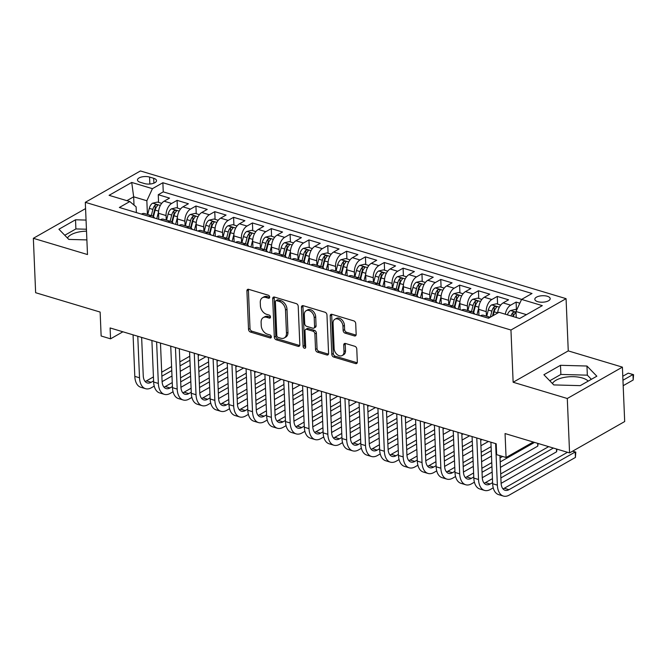 <?xml version="1.0" encoding="UTF-8"?>
<svg xmlns="http://www.w3.org/2000/svg" width="667" height="667" viewBox="0 0 667 667"><rect width="100%" height="100%" fill="white"/><g stroke="black" fill="none" stroke-linecap="round" stroke-linejoin="round"><path stroke-width="1" d="M269.676 297.107A1.651 1.159 -119.6 0 0 268.317 295.223L248.674 289.336A2.36 1.651 -119.6 0 0 247.599 289.42A2.36 1.651 -119.6 0 0 246.915 290.912L248.524 329.365A2.36 1.651 -119.6 0 0 250.467 332.058L270.11 337.952A1.651 1.159 -119.6 0 0 270.86 337.894A1.651 1.159 -119.6 0 0 271.336 336.843A1.651 1.159 -119.6 0 0 269.985 334.959L267.442 334.2A7.545 5.294 -119.6 0 1 261.239 325.588L261.105 322.386A7.545 5.294 -119.6 0 1 263.282 317.6A7.545 5.294 -119.6 0 1 266.733 317.325L269.276 318.084A1.651 1.159 -119.6 0 0 270.027 318.026A1.651 1.159 -119.6 0 0 270.502 316.975A1.651 1.159 -119.6 0 0 269.151 315.091L266.608 314.332A7.545 5.294 -119.6 0 1 260.405 305.719L260.272 302.518A7.545 5.294 -119.6 0 1 262.456 297.732A7.545 5.294 -119.6 0 1 265.9 297.457L268.442 298.216A1.651 1.159 -119.6 0 0 269.193 298.157A1.651 1.159 -119.6 0 0 269.676 297.107M588.186 381.124A18.743 7.912 -2.4 0 0 582.366 377.997A18.743 7.912 -2.4 0 0 552.443 383.558M547.282 296.256A7.687 3.243 -2.4 0 0 539.103 296.173A7.687 3.243 -2.4 0 0 534.826 299.291A7.687 3.243 -2.4 0 0 537.744 301.676A7.687 3.243 -2.4 0 0 545.923 301.759A7.687 3.243 -2.4 0 0 550.192 298.641A7.687 3.243 -2.4 0 0 547.282 296.256M67.475 238.052A18.743 7.912 177.6 0 1 86.518 231.166M354.402 335.926A2.36 1.651 -119.6 0 0 355.478 335.843A2.36 1.651 -119.6 0 0 356.161 334.342L355.711 323.553A2.36 1.651 -119.6 0 0 353.768 320.869L331.958 314.324A2.36 1.651 -119.6 0 0 330.882 314.407A2.36 1.651 -119.6 0 0 330.198 315.9L331.807 354.352A2.36 1.651 -119.6 0 0 333.75 357.045L355.561 363.59A2.36 1.651 -119.6 0 0 356.637 363.507A2.36 1.651 -119.6 0 0 357.32 362.006L356.778 348.974A2.36 1.651 -119.6 0 0 354.836 346.29L345.498 343.488A2.36 1.651 -119.6 0 0 344.422 343.572A2.36 1.651 -119.6 0 0 343.738 345.064L344.014 351.526A6.311 4.419 -119.6 0 1 342.188 355.528A6.311 4.419 -119.6 0 1 337.043 354.477A6.311 4.419 -119.6 0 1 334.125 348.558L333.058 323.245A6.311 4.419 -119.6 0 1 334.884 319.243A6.311 4.419 -119.6 0 1 340.028 320.302A6.311 4.419 -119.6 0 1 342.955 326.213L343.13 330.432A2.36 1.651 -119.6 0 0 345.064 333.125L354.402 335.926L355.895 335.076A2.36 1.651 -119.6 0 0 356.053 335.117M85.568 208.588L33.35 238.302L35.634 292.713L100.133 312.064L101.142 336.001L110.555 338.828L110.097 327.947L496.198 443.788L496.648 454.669L506.07 457.495L533.267 442.013M567.292 398.499L622.403 367.133L568.259 350.892L513.14 382.249L567.292 398.499L569.568 452.91L505.061 433.558L506.07 457.495M513.14 382.249L510.955 330.023L85.309 202.318L140.429 170.952L566.066 298.658L510.955 330.023M33.35 238.302L87.494 254.544L85.309 202.318M298.216 306.303A2.36 1.651 -119.6 0 0 296.273 303.618L274.462 297.073A2.36 1.651 -119.6 0 0 273.387 297.157A2.36 1.651 -119.6 0 0 272.703 298.649L274.312 337.102A2.36 1.651 -119.6 0 0 276.255 339.795L298.066 346.34A2.36 1.651 -119.6 0 0 299.141 346.256A2.36 1.651 -119.6 0 0 299.825 344.756L298.216 306.303M303.21 305.694L325.021 312.239A2.36 1.651 -119.6 0 1 326.963 314.932L328.573 353.385A2.36 1.651 -119.6 0 1 327.889 354.877A2.36 1.651 -119.6 0 1 326.813 354.969L317.475 352.168A2.36 1.651 -119.6 0 1 315.541 349.475L314.891 333.875A2.36 1.651 -119.6 0 0 312.948 331.191L306.753 329.331A2.36 1.651 -119.6 0 0 305.678 329.415A2.36 1.651 -119.6 0 0 304.994 330.907L305.678 347.148A1.651 1.159 -119.6 0 1 305.203 348.191A1.651 1.159 -119.6 0 1 303.852 347.916A1.651 1.159 -119.6 0 1 303.093 346.373L301.451 307.279A2.36 1.651 -119.6 0 1 302.134 305.778A2.36 1.651 -119.6 0 1 303.21 305.694M622.403 367.133L624.687 421.544L569.568 452.91M519.835 303.193L516.1 302.076L516.425 309.771M505.286 314.207A9.613 5.528 -73.3 0 1 510.664 305.169L503.135 302.91L508.571 299.817L497.265 296.423L497.59 304.119M486.426 316.133L486.235 311.614A9.613 5.528 -73.3 0 1 491.829 299.516L484.3 297.257L489.736 294.164L478.431 290.77L478.756 298.474M467.592 310.488L467.4 305.961A9.613 5.528 -73.3 0 1 472.995 293.872L465.466 291.604L470.902 288.511L459.596 285.126L459.922 292.821M448.758 304.836L448.566 300.317A9.613 5.528 -73.3 0 1 454.16 288.219L446.632 285.96L452.068 282.866L440.77 279.473L441.087 287.169M429.923 299.183L429.731 294.664A9.613 5.528 -73.3 0 1 435.326 282.566L427.797 280.307L433.233 277.214L421.936 273.82L422.253 281.516M411.089 293.53L410.905 289.011A9.613 5.528 -73.3 0 1 416.491 276.913L408.963 274.654L414.399 271.561L403.101 268.167L403.418 275.871M392.254 287.886L392.071 283.358A9.613 5.528 -73.3 0 1 397.665 271.269L390.128 269.001L395.564 265.908L384.267 262.523L384.584 270.218M373.42 282.233L373.237 277.714A9.613 5.528 -73.3 0 1 378.831 265.616L371.294 263.357L376.73 260.263L365.433 256.87L365.749 264.566M354.586 276.58L354.402 272.061A9.613 5.528 -73.3 0 1 359.997 259.963L352.459 257.704L357.896 254.611L346.598 251.217L346.923 258.913M335.759 270.927L335.568 266.408A9.613 5.528 -73.3 0 1 341.162 254.31L333.625 252.051L339.061 248.958L327.764 245.564L328.089 253.268M316.925 265.283L316.733 260.755A9.613 5.528 -73.3 0 1 322.328 248.666L314.791 246.398L320.227 243.305L308.929 239.92L309.255 247.615M298.091 259.63L297.899 255.111A9.613 5.528 -73.3 0 1 303.493 243.013L295.956 240.754L301.392 237.66L290.095 234.267L290.42 241.963M279.256 253.977L279.064 249.458A9.613 5.528 -73.3 0 1 284.659 237.36L277.122 235.101L282.566 232.008L271.261 228.614L271.586 236.31M260.422 248.324L260.23 243.805A9.613 5.528 -73.3 0 1 265.825 231.707L258.287 229.448L263.732 226.355L252.426 222.961L252.751 230.665M241.587 242.68L241.396 238.152A9.613 5.528 -73.3 0 1 246.99 226.063L239.461 223.804L244.897 220.702L233.592 217.317L233.917 225.012M222.753 237.027L222.561 232.508A9.613 5.528 -73.3 0 1 228.156 220.41L220.627 218.151L226.063 215.057L214.757 211.664L215.082 219.36M203.919 231.374L203.727 226.855A9.613 5.528 -73.3 0 1 209.321 214.757L201.793 212.498L207.229 209.405L195.923 206.011L196.248 213.707M185.084 225.721L184.892 221.202A9.613 5.528 -73.3 0 1 190.487 209.105L182.958 206.845L188.394 203.752L177.089 200.358L171.652 203.46A9.613 5.528 106.7 0 0 166.058 215.549L166.25 220.077M177.414 208.062L177.089 200.358M484.3 297.257A9.613 5.528 106.7 0 0 478.706 309.355L478.956 315.374M465.466 291.604A9.613 5.528 106.7 0 0 459.871 303.702L460.122 309.721M446.632 285.96A9.613 5.528 106.7 0 0 441.037 298.057L441.287 304.069M427.797 280.307A9.613 5.528 106.7 0 0 422.203 292.404L422.453 298.416M408.963 274.654A9.613 5.528 106.7 0 0 403.368 286.752L403.618 292.771M390.128 269.001A9.613 5.528 106.7 0 0 384.534 281.099L384.784 287.118M371.294 263.357A9.613 5.528 106.7 0 0 365.699 275.454L365.95 281.466M352.459 257.704A9.613 5.528 106.7 0 0 346.865 269.802L347.115 275.813M333.625 252.051A9.613 5.528 106.7 0 0 328.031 264.149L328.281 270.168M314.791 246.398A9.613 5.528 106.7 0 0 309.196 258.496L309.455 264.516M295.956 240.754A9.613 5.528 106.7 0 0 290.362 252.851L290.62 258.863M277.122 235.101A9.613 5.528 106.7 0 0 271.527 247.199L271.786 253.21M258.287 229.448A9.613 5.528 106.7 0 0 252.701 241.546L252.951 247.565M239.461 223.804A9.613 5.528 106.7 0 0 233.867 235.893L234.117 241.913M220.627 218.151A9.613 5.528 106.7 0 0 215.032 230.248L215.283 236.26M201.793 212.498A9.613 5.528 106.7 0 0 196.198 224.596L196.448 230.607M182.958 206.845A9.613 5.528 106.7 0 0 177.364 218.943L177.614 224.962M140.312 182.308L144.456 183.55A7.445 3.143 -2.4 0 0 152.376 183.633A7.445 3.143 -2.4 0 0 156.512 180.615A7.445 3.143 -2.4 0 0 153.693 178.297L149.55 177.055A7.445 3.143 -2.4 0 0 141.629 176.972A7.445 3.143 -2.4 0 0 137.485 179.99A7.445 3.143 -2.4 0 0 140.312 182.308M526.446 314.657L515.991 311.514L521.586 299.416L532.008 293.488L162.865 182.733L152.435 188.669L146.848 200.759L147.415 214.424M521.586 299.416L542.296 305.636L519.66 318.518L498.941 312.306L488.511 318.242L119.368 207.487L129.798 201.551L109.08 195.331L131.724 182.45L152.435 188.669M521.627 299.4L163.248 191.871L158.262 194.714L169.56 198.099L164.124 201.201A9.613 5.528 106.7 0 0 158.529 213.29L158.779 219.31M154.494 218.026A9.613 5.528 106.7 0 0 152.143 215.841A9.613 5.528 106.7 0 0 149.016 216.341L148.974 216.366M152.143 215.841L144.606 213.582A9.613 5.528 106.7 0 0 141.479 214.082L141.437 214.107M487.977 318.076L488.019 318.059A9.613 5.528 -73.3 0 1 489.937 317.425M490.212 317.275L483.617 315.291A9.613 5.528 106.7 0 0 480.49 315.791L480.448 315.816M469.143 312.431L469.184 312.406A9.613 5.528 -73.3 0 1 472.311 311.906A9.613 5.528 -73.3 0 1 474.671 314.082M472.311 311.906L464.782 309.646A9.613 5.528 106.7 0 0 461.656 310.147L461.614 310.172M450.308 306.778L450.35 306.753A9.613 5.528 -73.3 0 1 453.485 306.253A9.613 5.528 -73.3 0 1 455.836 308.437M453.485 306.253L445.948 303.994A9.613 5.528 106.7 0 0 442.821 304.494L442.78 304.519M431.474 301.125L431.524 301.1A9.613 5.528 -73.3 0 1 434.651 300.6A9.613 5.528 -73.3 0 1 437.002 302.785M434.651 300.6L427.113 298.341A9.613 5.528 106.7 0 0 423.987 298.841L423.945 298.866M412.648 295.473L412.69 295.456A9.613 5.528 -73.3 0 1 415.816 294.947A9.613 5.528 -73.3 0 1 418.167 297.132M415.816 294.947L408.279 292.688A9.613 5.528 106.7 0 0 405.152 293.188L405.111 293.213M393.813 289.828L393.855 289.803A9.613 5.528 -73.3 0 1 396.982 289.303A9.613 5.528 -73.3 0 1 399.333 291.487M396.982 289.303L389.445 287.043A9.613 5.528 106.7 0 0 386.318 287.544L386.276 287.569M374.979 284.175L375.021 284.15A9.613 5.528 -73.3 0 1 378.147 283.65A9.613 5.528 -73.3 0 1 380.498 285.835M378.147 283.65L370.61 281.391A9.613 5.528 106.7 0 0 367.484 281.891L367.442 281.916M356.145 278.523L356.186 278.498A9.613 5.528 -73.3 0 1 359.313 277.997A9.613 5.528 -73.3 0 1 361.672 280.182M359.313 277.997L351.776 275.738A9.613 5.528 106.7 0 0 348.649 276.238L348.608 276.263M337.31 272.87L337.352 272.853A9.613 5.528 -73.3 0 1 340.478 272.344A9.613 5.528 -73.3 0 1 342.838 274.529M340.478 272.344L332.941 270.085A9.613 5.528 106.7 0 0 329.815 270.585L329.773 270.61M318.476 267.225L318.518 267.2A9.613 5.528 -73.3 0 1 321.644 266.7A9.613 5.528 -73.3 0 1 324.004 268.884M321.644 266.7L314.107 264.44A9.613 5.528 106.7 0 0 310.98 264.941L310.939 264.966M299.641 261.572L299.683 261.547A9.613 5.528 -73.3 0 1 302.81 261.047A9.613 5.528 -73.3 0 1 305.169 263.232M302.81 261.047L295.281 258.788A9.613 5.528 106.7 0 0 292.146 259.288L292.104 259.313M280.807 255.92L280.849 255.895A9.613 5.528 -73.3 0 1 283.975 255.394A9.613 5.528 -73.3 0 1 286.335 257.579M283.975 255.394L276.446 253.135A9.613 5.528 106.7 0 0 273.32 253.635L273.27 253.66M261.973 250.267L262.014 250.25A9.613 5.528 -73.3 0 1 265.141 249.741A9.613 5.528 -73.3 0 1 267.5 251.926M265.141 249.741L257.612 247.482A9.613 5.528 106.7 0 0 254.486 247.982L254.444 248.007M243.138 244.622L243.18 244.597A9.613 5.528 -73.3 0 1 246.306 244.097A9.613 5.528 -73.3 0 1 248.666 246.281M246.306 244.097L238.778 241.838A9.613 5.528 106.7 0 0 235.651 242.338L235.609 242.363M224.304 238.969L224.345 238.944A9.613 5.528 -73.3 0 1 227.472 238.444A9.613 5.528 -73.3 0 1 229.832 240.629M227.472 238.444L219.943 236.185A9.613 5.528 106.7 0 0 216.817 236.685L216.775 236.71M205.469 233.317L205.511 233.292A9.613 5.528 -73.3 0 1 208.638 232.791A9.613 5.528 -73.3 0 1 210.997 234.976M208.638 232.791L201.109 230.532A9.613 5.528 106.7 0 0 197.982 231.032L197.941 231.057M186.635 227.664L186.677 227.647A9.613 5.528 -73.3 0 1 189.812 227.139A9.613 5.528 -73.3 0 1 192.163 229.323M189.812 227.139L182.274 224.879A9.613 5.528 106.7 0 0 179.148 225.379L179.106 225.404M167.801 222.019L167.851 221.994A9.613 5.528 -73.3 0 1 170.977 221.494A9.613 5.528 -73.3 0 1 173.328 223.678M170.977 221.494L163.44 219.235A9.613 5.528 106.7 0 0 160.313 219.735L160.272 219.76M190.487 209.105L195.923 206.011M209.321 214.757L214.757 211.664M228.156 220.41L233.592 217.317M246.99 226.063L252.426 222.961M265.825 231.707L271.261 228.614M284.659 237.36L290.095 234.267M303.493 243.013L308.929 239.92M322.328 248.666L327.764 245.564M341.162 254.31L346.598 251.217M359.997 259.963L365.433 256.87M378.831 265.616L384.267 262.523M397.665 271.269L403.101 268.167M416.491 276.913L421.936 273.82M435.326 282.566L440.77 279.473M454.16 288.219L459.596 285.126M472.995 293.872L478.431 290.77M491.829 299.516L497.265 296.423M510.664 305.169L516.1 302.076M515.991 311.514L516.241 317.492M146.848 200.759L133.658 196.807L126.872 200.675M134.009 205.094L133.658 196.807L131.724 182.45M136.36 212.581L136.118 206.862L129.798 201.551M568.259 350.892L566.066 298.658M110.555 338.828L122.92 331.791M158.579 202.409L158.262 194.714M163.248 191.871L162.865 182.733M503.135 302.91A9.613 5.528 106.7 0 0 497.599 313.065M86.051 220.077L75.521 219.785L58.921 229.231L68.793 239.411L86.885 239.912M596.84 376.205L586.96 366.025L560.488 365.299L543.888 374.737L553.768 384.917L580.24 385.643L596.84 376.205M86.435 229.223L75.896 228.931L64.766 235.268M75.896 228.931L75.521 219.785M591.371 379.315L587.344 375.162L560.872 374.437L549.741 380.774M560.872 374.437L560.488 365.299M587.344 375.162L586.96 366.025M269.668 297.29L267.392 296.607A7.545 5.294 -119.6 0 0 263.94 296.882L262.456 297.732M263.282 317.6L264.774 316.75A7.545 5.294 -119.6 0 1 268.226 316.475L270.502 317.159M248.508 289.295A2.36 1.651 -119.6 0 0 248.407 290.07L250.017 328.523A2.36 1.651 -119.6 0 0 251.951 331.207L271.336 337.027M274.304 297.032A2.36 1.651 -119.6 0 0 274.195 297.807L275.805 336.26A2.36 1.651 -119.6 0 0 277.747 338.944L299.558 345.489A2.36 1.651 -119.6 0 0 299.725 345.531M276.622 300.667A1.651 1.159 -119.6 0 0 275.871 300.734A1.651 1.159 -119.6 0 0 275.388 301.776L276.805 335.534A1.651 1.159 -119.6 0 0 278.164 337.419L280.84 338.219A7.545 5.294 -119.6 0 0 284.292 337.944A7.545 5.294 -119.6 0 0 286.468 333.158L285.501 310.088A7.545 5.294 -119.6 0 0 279.306 301.476L276.622 300.667L278.114 299.825A1.651 1.159 -119.6 0 0 277.355 299.883L275.871 300.734M284.292 337.944L285.776 337.093A7.545 5.294 -119.6 0 0 287.961 332.308L286.468 333.158M278.114 299.825L280.79 300.625A7.545 5.294 -119.6 0 1 286.993 309.238L287.961 332.308M305.678 329.415L307.17 328.564A2.36 1.651 -119.6 0 1 308.246 328.481L314.44 330.34A2.36 1.651 -119.6 0 1 316.375 333.033L317.033 348.624A2.36 1.651 -119.6 0 0 318.968 351.317L328.306 354.119A2.36 1.651 -119.6 0 0 328.464 354.16M303.043 305.653A2.36 1.651 -119.6 0 0 302.943 306.428L304.577 345.523A1.651 1.159 -119.6 0 0 305.678 347.299M314.207 317.7A6.311 4.419 -119.6 0 0 311.281 311.781A6.311 4.419 -119.6 0 0 306.145 310.73A6.311 4.419 -119.6 0 0 304.319 314.732L304.694 323.645A2.36 1.651 -119.6 0 0 306.628 326.338L312.823 328.197A2.36 1.651 -119.6 0 0 313.899 328.114A2.36 1.651 -119.6 0 0 314.582 326.613L314.207 317.7L315.699 316.85A6.311 4.419 -119.6 0 0 312.773 310.939A6.311 4.419 -119.6 0 0 307.629 309.88L306.145 310.73M313.899 328.114L315.391 327.264A2.36 1.651 -119.6 0 0 316.075 325.771L314.582 326.613M315.699 316.85L316.075 325.771M334.884 319.243L336.376 318.401A6.311 4.419 -119.6 0 1 341.512 319.451A6.311 4.419 -119.6 0 1 344.439 325.363L344.614 329.59A2.36 1.651 -119.6 0 0 346.557 332.274L355.895 335.076M342.188 355.528L343.68 354.686A6.311 4.419 -119.6 0 0 345.498 350.684L344.014 351.526M345.339 343.447A2.36 1.651 -119.6 0 0 345.231 344.222L345.498 350.684M331.791 314.282A2.36 1.651 -119.6 0 0 331.691 315.057L333.3 353.51A2.36 1.651 -119.6 0 0 335.234 356.195L357.053 362.74A2.36 1.651 -119.6 0 0 357.212 362.781M161.714 203.352L157.47 202.076L152.601 203.202A6.37 3.66 106.7 0 0 149.283 208.346L147.724 214.516M158.554 211.764L156.795 218.718M158.738 218.367L158.521 219.235M153.477 216.617L155.128 210.097A6.37 3.66 -73.3 0 1 157.337 205.861C157.72 204.627 156.962 204.402 155.077 205.186A6.37 3.66 106.7 0 0 152.868 209.421L151.309 215.591M152.993 216.241L154.644 209.705A3.243 1.868 -73.3 0 1 155.211 208.312L155.077 205.186M157.337 205.861L157.637 205.261M154.227 386.126L151.376 387.744A18.026 10.364 -73.3 0 1 145.514 388.686L140.804 387.277A18.026 10.364 -73.3 0 1 134.809 376.371L133.066 334.842M145.514 388.686A18.026 10.364 -73.3 0 1 139.52 377.78L137.777 336.251M141.637 337.41L143.247 375.663A12.014 6.903 106.7 0 0 147.24 382.933A12.014 6.903 106.7 0 0 151.151 382.308L153.602 380.915M145.114 381.474A12.014 6.903 106.7 0 0 146.44 380.89L153.427 376.913M161.864 376.205L171.761 370.577M180.023 365.875L189.928 360.238M198.191 355.536L199.525 354.777M161.697 372.211L171.594 366.575M179.857 361.873L189.761 356.245M205.936 356.703L198.416 360.98M190.153 365.683L180.257 371.311M171.986 376.013L162.098 381.649M180.549 208.996L176.305 207.72L171.436 208.854A6.37 3.66 106.7 0 0 168.117 213.999L166.558 220.168M177.389 217.417L175.629 224.362M177.572 224.012L177.355 224.879M172.311 222.269L173.962 215.749A6.37 3.66 -73.3 0 1 176.171 211.514C176.555 210.28 175.796 210.047 173.912 210.83A6.37 3.66 106.7 0 0 171.694 215.074L170.135 221.244M171.828 221.894L173.478 215.358A3.243 1.868 -73.3 0 1 174.045 213.965L173.912 210.83M176.171 211.514L176.472 210.914M199.383 214.649L195.139 213.373L190.27 214.507A6.37 3.66 106.7 0 0 186.952 219.651L185.393 225.821M196.223 223.061L194.464 230.015M196.406 229.665L196.19 230.532M191.146 227.922L192.788 221.402A6.37 3.66 -73.3 0 1 195.006 217.159C195.389 215.925 194.631 215.699 192.746 216.483A6.37 3.66 106.7 0 0 190.529 220.719L188.969 226.888M190.662 227.547L192.313 221.01A3.243 1.868 -73.3 0 1 192.88 219.618L192.746 216.483M195.006 217.159L195.306 216.567M218.217 220.302L213.965 219.026L209.105 220.16A6.37 3.66 106.7 0 0 205.786 225.296L204.227 231.466M215.057 228.714L213.298 235.668M215.241 235.318L215.024 236.185M209.98 233.575L211.622 227.047A6.37 3.66 -73.3 0 1 213.84 222.811C214.224 221.577 213.465 221.352 211.581 222.136A6.37 3.66 106.7 0 0 209.363 226.371L207.804 232.541M209.496 233.192L211.147 226.655A3.243 1.868 -73.3 0 1 211.714 225.263L211.581 222.136M213.84 222.811L214.14 222.219M237.052 225.955L232.8 224.679L227.939 225.805A6.37 3.66 106.7 0 0 224.621 230.949L223.061 237.118M233.892 234.367L232.133 241.321M234.075 240.97L233.859 241.838M228.814 239.22L230.457 232.7A6.37 3.66 -73.3 0 1 232.675 228.464C233.05 227.23 232.299 227.005 230.415 227.789A6.37 3.66 106.7 0 0 228.197 232.024L226.638 238.194M228.331 238.844L229.982 232.308A3.243 1.868 -73.3 0 1 230.54 230.915L230.415 227.789M232.675 228.464L232.975 227.864M173.061 391.779L170.21 393.397A18.026 10.364 -73.3 0 1 164.349 394.339L159.638 392.921A18.026 10.364 -73.3 0 1 153.643 382.024L151.901 340.487M164.349 394.339A18.026 10.364 -73.3 0 1 158.354 383.433L156.612 341.904M160.472 343.063L162.081 381.316A12.014 6.903 106.7 0 0 166.075 388.586A12.014 6.903 106.7 0 0 169.985 387.961L172.428 386.56M163.94 387.127A12.014 6.903 106.7 0 0 165.274 386.543L172.261 382.566M180.699 381.858L190.595 376.23M198.858 371.519L208.763 365.891M217.025 361.189L218.359 360.43M180.532 377.864L190.429 372.228M198.691 367.525L208.596 361.889M224.771 362.348L217.25 366.625M208.988 371.327L199.091 376.963M190.82 381.666L180.932 387.302M191.896 397.424L189.044 399.049A18.026 10.364 -73.3 0 1 183.183 399.992L178.473 398.574A18.026 10.364 -73.3 0 1 172.478 387.669L170.735 346.14M183.183 399.992A18.026 10.364 -73.3 0 1 177.189 389.086L175.446 347.557M179.306 348.716L180.907 386.968A12.014 6.903 106.7 0 0 184.909 394.23A12.014 6.903 106.7 0 0 188.811 393.605L191.262 392.213M182.775 392.771A12.014 6.903 106.7 0 0 184.109 392.196L191.095 388.219M199.533 387.51L209.43 381.874M217.692 377.172L227.597 371.544M235.86 366.833L237.194 366.083M199.366 383.517L209.263 377.881M217.525 373.178L227.422 367.542M243.605 368.001L236.085 372.278M227.822 376.98L217.926 382.616M209.655 387.319L199.758 392.946M210.73 403.076L207.879 404.702A18.026 10.364 -73.3 0 1 202.018 405.636L197.307 404.227A18.026 10.364 -73.3 0 1 191.312 393.322L189.57 351.792M202.018 405.636A18.026 10.364 -73.3 0 1 196.023 394.731L194.28 353.202M198.141 354.36L199.741 392.613A12.014 6.903 106.7 0 0 203.743 399.883A12.014 6.903 106.7 0 0 207.645 399.258L210.097 397.865M201.609 398.424A12.014 6.903 106.7 0 0 202.943 397.849L209.93 393.863M218.367 393.163L228.264 387.527M236.527 382.825L246.423 377.188M254.694 372.486L256.028 371.727M218.201 389.161L228.097 383.533M236.36 378.831L246.256 373.195M262.431 373.653L254.919 377.931M246.657 382.633L236.76 388.269M228.489 392.971L218.593 398.599M229.565 408.729L226.713 410.347A18.026 10.364 -73.3 0 1 220.844 411.289L216.141 409.88A18.026 10.364 -73.3 0 1 210.147 398.974L208.404 357.445M220.844 411.289A18.026 10.364 -73.3 0 1 214.857 400.383L213.115 358.854M216.975 360.013L218.576 398.266A12.014 6.903 106.7 0 0 222.578 405.536A12.014 6.903 106.7 0 0 226.48 404.911L228.931 403.518M220.443 404.077A12.014 6.903 106.7 0 0 221.778 403.493L228.764 399.516M237.202 398.808L247.098 393.18M255.361 388.477L265.258 382.841M273.528 378.139L274.862 377.38M237.027 394.814L246.932 389.178M255.194 384.475L265.091 378.848M281.266 379.306L273.753 383.583M265.491 388.286L255.586 393.914M247.324 398.616L237.427 404.252M255.886 231.599L251.634 230.323L246.773 231.457A6.37 3.66 106.7 0 0 243.455 236.602L241.896 242.771M252.718 240.02L250.967 246.965M252.91 246.615L252.693 247.482M247.649 244.872L249.291 238.352A6.37 3.66 -73.3 0 1 251.509 234.117C251.884 232.883 251.134 232.65 249.25 233.433A6.37 3.66 106.7 0 0 247.032 237.677L245.473 243.847M247.165 244.497L248.816 237.961A3.243 1.868 -73.3 0 1 249.375 236.568L249.25 233.433M251.509 234.117L251.809 233.517M248.399 414.382L245.548 416A18.026 10.364 -73.3 0 1 239.678 416.942L234.976 415.524A18.026 10.364 -73.3 0 1 228.981 404.627L227.239 363.09M239.678 416.942A18.026 10.364 -73.3 0 1 233.692 406.036L231.949 364.507M235.81 365.666L237.41 403.919A12.014 6.903 106.7 0 0 241.404 411.189A12.014 6.903 106.7 0 0 245.314 410.564L247.765 409.163M239.278 409.73A12.014 6.903 106.7 0 0 240.612 409.146L247.599 405.169M256.036 404.46L265.933 398.833M274.195 394.122L284.092 388.494M292.363 383.792L293.697 383.033M255.861 400.467L265.766 394.831M274.029 390.128L283.925 384.492M300.1 384.951L292.588 389.228M284.325 393.93L274.42 399.566M266.158 404.269L256.261 409.905M274.721 237.252L270.469 235.976L265.608 237.11A6.37 3.66 106.7 0 0 262.289 242.254L260.73 248.424M271.552 245.664L269.802 252.618M271.744 252.268L271.527 253.135M266.483 250.525L268.126 244.005A6.37 3.66 -73.3 0 1 270.343 239.761C270.719 238.528 269.968 238.302 268.084 239.086A6.37 3.66 106.7 0 0 265.866 243.322L264.307 249.491M266 250.15L267.65 243.613A3.243 1.868 -73.3 0 1 268.209 242.221L268.084 239.086M270.343 239.761L270.644 239.17M267.234 420.027L264.382 421.652A18.026 10.364 -73.3 0 1 258.513 422.595L253.81 421.177A18.026 10.364 -73.3 0 1 247.816 410.272L246.073 368.743M258.513 422.595A18.026 10.364 -73.3 0 1 252.518 411.689L250.784 370.16M254.644 371.319L256.245 409.571A12.014 6.903 106.7 0 0 260.238 416.833A12.014 6.903 106.7 0 0 264.149 416.208L266.6 414.816M258.112 415.374A12.014 6.903 106.7 0 0 259.438 414.799L266.433 410.822M274.862 410.113L284.767 404.477M293.03 399.775L302.926 394.147M311.197 389.436L312.523 388.686M274.696 406.12L284.601 400.483M292.863 395.781L302.76 390.145M318.934 390.604L311.422 394.881M303.16 399.583L293.255 405.219M284.992 409.922L275.096 415.549M293.555 242.905L289.303 241.629L284.442 242.763A6.37 3.66 106.7 0 0 281.124 247.899L279.565 254.069M290.387 251.317L288.636 258.271M290.579 257.921L290.362 258.788M285.309 256.178L286.96 249.65A6.37 3.66 -73.3 0 1 289.178 245.414C289.553 244.18 288.803 243.955 286.918 244.739A6.37 3.66 106.7 0 0 284.701 248.974L283.142 255.144M284.834 255.794L286.485 249.258A3.243 1.868 -73.3 0 1 287.043 247.866L286.918 244.739M289.178 245.414L289.478 244.822M286.06 425.679L283.208 427.305A18.026 10.364 -73.3 0 1 277.347 428.239L272.645 426.83A18.026 10.364 -73.3 0 1 266.65 415.925L264.907 374.395M277.347 428.239A18.026 10.364 -73.3 0 1 271.352 417.334L269.618 375.804M273.478 376.963L275.079 415.216A12.014 6.903 106.7 0 0 279.073 422.486A12.014 6.903 106.7 0 0 282.983 421.861L285.434 420.468M276.947 421.027A12.014 6.903 106.7 0 0 278.272 420.452L285.268 416.466M293.697 415.766L303.602 410.13M311.864 405.428L321.761 399.791M330.023 395.089L331.357 394.33M293.53 411.764L303.435 406.136M311.697 401.434L321.594 395.798M337.769 396.256L330.257 400.534M321.994 405.236L312.089 410.872M303.827 415.574L293.93 421.202M312.381 248.558L308.137 247.282L303.277 248.407A6.37 3.66 106.7 0 0 299.958 253.552L298.399 259.721M309.221 256.97L307.47 263.924M309.413 263.573L309.196 264.44M304.144 261.823L305.794 255.303A6.37 3.66 -73.3 0 1 308.012 251.067C308.387 249.833 307.637 249.608 305.744 250.392A6.37 3.66 106.7 0 0 303.535 254.627L301.976 260.797M303.668 261.447L305.319 254.911A3.243 1.868 -73.3 0 1 305.878 253.518L305.744 250.392M308.012 251.067L308.312 250.467M304.894 431.332L302.043 432.95A18.026 10.364 -73.3 0 1 296.181 433.892L291.471 432.483A18.026 10.364 -73.3 0 1 285.484 421.577L283.742 380.048M296.181 433.892A18.026 10.364 -73.3 0 1 290.187 422.986L288.452 381.457M292.313 382.616L293.914 420.869A12.014 6.903 106.7 0 0 297.907 428.139A12.014 6.903 106.7 0 0 301.817 427.514L304.269 426.121M295.781 426.68A12.014 6.903 106.7 0 0 297.107 426.096L304.102 422.119M312.531 421.411L322.436 415.783M330.699 411.08L340.595 405.444M348.858 400.742L350.192 399.983M312.364 417.417L322.261 411.781M330.532 407.078L340.428 401.451M356.603 401.909L349.091 406.186M340.82 410.889L330.924 416.516M322.661 421.219L312.765 426.855M331.216 254.202L326.972 252.926L322.111 254.06A6.37 3.66 106.7 0 0 318.793 259.205L317.234 265.374M328.056 262.623L326.305 269.568M328.247 269.218L328.022 270.085M322.978 267.475L324.629 260.955A6.37 3.66 -73.3 0 1 326.838 256.72C327.222 255.486 326.471 255.253 324.579 256.036A6.37 3.66 106.7 0 0 322.369 260.28L320.81 266.45M322.503 267.1L324.154 260.564A3.243 1.868 -73.3 0 1 324.712 259.171L324.579 256.036M326.838 256.72L327.147 256.12M323.728 436.985L320.877 438.603A18.026 10.364 -73.3 0 1 315.016 439.545L310.305 438.127A18.026 10.364 -73.3 0 1 304.319 427.23L302.576 385.693M315.016 439.545A18.026 10.364 -73.3 0 1 309.021 428.639L307.287 387.11M311.147 388.269L312.748 426.521A12.014 6.903 106.7 0 0 316.742 433.792A12.014 6.903 106.7 0 0 320.652 433.166L323.103 431.766M314.616 432.333A12.014 6.903 106.7 0 0 315.941 431.749L322.936 427.772M331.366 427.063L341.262 421.436M349.533 416.725L359.43 411.097M367.692 406.395L369.026 405.636M331.199 423.07L341.095 417.434M349.366 412.731L359.263 407.095M375.438 407.554L367.926 411.831M359.655 416.533L349.758 422.169M341.496 426.872L331.599 432.508M350.05 259.855L345.806 258.579L340.945 259.713A6.37 3.66 106.7 0 0 337.627 264.857L336.068 271.027M346.89 268.267L345.139 275.221M347.082 274.871L346.857 275.738M341.812 273.128L343.463 266.608A6.37 3.66 -73.3 0 1 345.673 262.364C346.056 261.13 345.306 260.905 343.413 261.689A6.37 3.66 106.7 0 0 341.204 265.925L339.645 272.094M341.337 272.753L342.988 266.216A3.243 1.868 -73.3 0 1 343.547 264.824L343.413 261.689M345.673 262.364L345.981 261.772M342.563 442.63L339.711 444.255A18.026 10.364 -73.3 0 1 333.85 445.197L329.139 443.78A18.026 10.364 -73.3 0 1 323.145 432.875L321.411 391.346M333.85 445.197A18.026 10.364 -73.3 0 1 327.856 434.292L326.113 392.763M329.982 393.922L331.582 432.174A12.014 6.903 106.7 0 0 335.576 439.436A12.014 6.903 106.7 0 0 339.486 438.811L341.938 437.419M333.45 437.977A12.014 6.903 106.7 0 0 334.776 437.402L341.771 433.425M350.2 432.716L360.097 427.08M368.367 422.378L378.264 416.75M386.526 412.039L387.861 411.289M350.033 428.723L359.93 423.086M368.201 418.384L378.097 412.748M394.272 413.207L386.76 417.484M378.489 422.186L368.593 427.822M360.33 432.524L350.433 438.152M368.884 265.508L364.641 264.232L359.78 265.366A6.37 3.66 106.7 0 0 356.461 270.502L354.902 276.672M365.724 273.92L363.965 280.874M365.916 280.524L365.691 281.391M360.647 278.781L362.298 272.253A6.37 3.66 -73.3 0 1 364.507 268.017C364.891 266.783 364.14 266.558 362.248 267.342A6.37 3.66 106.7 0 0 360.038 271.577L358.479 277.747M360.172 278.397L361.822 271.861A3.243 1.868 -73.3 0 1 362.381 270.469L362.248 267.342M364.507 268.017L364.816 267.425M361.397 448.282L358.546 449.908A18.026 10.364 -73.3 0 1 352.685 450.842L347.974 449.433A18.026 10.364 -73.3 0 1 341.979 438.527L340.245 396.998M352.685 450.842A18.026 10.364 -73.3 0 1 346.69 439.937L344.947 398.407M348.816 399.566L350.417 437.819A12.014 6.903 106.7 0 0 354.41 445.089A12.014 6.903 106.7 0 0 358.321 444.464L360.772 443.071M352.284 443.63A12.014 6.903 106.7 0 0 353.61 443.055L360.605 439.069M369.034 438.369L378.931 432.733M387.202 428.031L397.098 422.394M405.361 417.692L406.695 416.933M368.868 434.367L378.764 428.739M387.035 424.037L396.932 418.401M413.106 418.859L405.594 423.136M397.324 427.839L387.427 433.475M379.164 438.177L369.268 443.805M387.719 271.161L383.475 269.885L378.614 271.01A6.37 3.66 106.7 0 0 375.288 276.155L373.728 282.324M384.559 279.573L382.8 286.527M384.751 286.176L384.525 287.043M379.481 284.425L381.132 277.906A6.37 3.66 -73.3 0 1 383.342 273.67C383.725 272.436 382.975 272.211 381.082 272.995A6.37 3.66 106.7 0 0 378.873 277.23L377.314 283.4M378.998 284.05L380.657 277.514A3.243 1.868 -73.3 0 1 381.216 276.121L381.082 272.995M383.342 273.67L383.642 273.07M380.232 453.935L377.38 455.553A18.026 10.364 -73.3 0 1 371.519 456.495L366.808 455.086A18.026 10.364 -73.3 0 1 360.814 444.18L359.079 402.651M371.519 456.495A18.026 10.364 -73.3 0 1 365.524 445.589L363.782 404.06M367.642 405.219L369.251 443.472A12.014 6.903 106.7 0 0 373.245 450.742A12.014 6.903 106.7 0 0 377.155 450.117L379.606 448.724M371.119 449.283A12.014 6.903 106.7 0 0 372.444 448.699L379.44 444.722M387.869 444.014L397.765 438.386M406.036 433.683L415.933 428.047M424.195 423.345L425.529 422.586M387.702 440.02L397.599 434.384M405.861 429.681L415.766 424.054M431.941 424.512L424.42 428.789M416.158 433.492L406.261 439.119M397.999 443.822L388.102 449.458M406.553 276.805L402.309 275.529L397.449 276.663A6.37 3.66 106.7 0 0 394.122 281.808L392.563 287.977M403.393 285.226L401.634 292.171M403.577 291.821L403.36 292.688M398.316 290.078L399.967 283.558A6.37 3.66 -73.3 0 1 402.176 279.323C402.56 278.089 401.801 277.856 399.917 278.639A6.37 3.66 106.7 0 0 397.707 282.883L396.148 289.053M397.832 289.703L399.491 283.167A3.243 1.868 -73.3 0 1 400.05 281.774L399.917 278.639M402.176 279.323L402.476 278.723M425.388 282.458L421.144 281.182L416.275 282.316A6.37 3.66 106.7 0 0 412.956 287.46L411.397 293.63M422.228 290.87L420.468 297.824M422.411 297.474L422.194 298.341M417.15 295.731L418.801 289.211A6.37 3.66 -73.3 0 1 421.01 284.967C421.394 283.733 420.635 283.508 418.751 284.292A6.37 3.66 106.7 0 0 416.542 288.528L414.982 294.697M416.667 295.356L418.317 288.819A3.243 1.868 -73.3 0 1 418.884 287.427L418.751 284.292M421.01 284.967L421.311 284.375M444.222 288.111L439.978 286.835L435.109 287.969A6.37 3.66 106.7 0 0 431.791 293.105L430.232 299.275M441.062 296.523L439.303 303.477M441.246 303.126L441.029 303.994M435.985 301.384L437.635 294.856A6.37 3.66 -73.3 0 1 439.845 290.62C440.228 289.386 439.47 289.161 437.585 289.945A6.37 3.66 106.7 0 0 435.368 294.18L433.808 300.35M435.501 301L437.152 294.464A3.243 1.868 -73.3 0 1 437.719 293.071L437.585 289.945M439.845 290.62L440.145 290.028M463.056 293.763L458.813 292.488L453.944 293.613A6.37 3.66 106.7 0 0 450.625 298.758L449.066 304.927M459.897 302.176L458.137 309.129M460.08 308.779L459.863 309.646M454.819 307.028L456.461 300.509A6.37 3.66 -73.3 0 1 458.679 296.273C459.063 295.039 458.304 294.814 456.42 295.598A6.37 3.66 106.7 0 0 454.202 299.833L452.643 306.003M454.335 306.653L455.986 300.117A3.243 1.868 -73.3 0 1 456.553 298.724L456.42 295.598M458.679 296.273L458.979 295.673M481.891 299.408L477.639 298.132L472.778 299.266A6.37 3.66 106.7 0 0 469.46 304.41L467.901 310.58M478.731 307.829L476.972 314.774M478.914 314.424L478.698 315.291M473.653 312.681L475.296 306.161A6.37 3.66 -73.3 0 1 477.514 301.926C477.897 300.692 477.138 300.458 475.254 301.242A6.37 3.66 106.7 0 0 473.036 305.486L471.477 311.656M473.17 312.306L474.821 305.769A3.243 1.868 -73.3 0 1 475.388 304.377L475.254 301.242M477.514 301.926L477.814 301.326M500.725 305.061L496.473 303.785L491.612 304.919A6.37 3.66 106.7 0 0 488.294 310.063L486.735 316.233M493.18 315.583L494.13 311.814A6.37 3.66 -73.3 0 1 496.348 307.57C496.723 306.336 495.973 306.111 494.089 306.895A6.37 3.66 106.7 0 0 491.871 311.13L490.337 317.2M492.504 315.966L493.655 311.422A3.243 1.868 -73.3 0 1 494.214 310.03L494.089 306.895M496.348 307.57L496.648 306.978M516.75 309.872L515.308 309.438L510.447 310.572A6.37 3.66 106.7 0 0 507.387 314.841M513.223 316.592A6.37 3.66 -73.3 0 1 515.182 313.223C515.558 311.989 514.807 311.764 512.923 312.548A6.37 3.66 106.7 0 0 510.964 315.916M515.182 313.223L515.483 312.631M512.69 316.433A3.243 1.868 -73.3 0 1 513.048 315.674L512.923 312.548M622.953 380.248L632.966 374.554L628.256 373.145L622.786 376.255M628.256 373.145L633.558 374.662L633.191 379.998L623.186 385.693M633.191 379.998L632.966 374.554L633.558 374.662M399.066 459.588L396.215 461.205A18.026 10.364 -73.3 0 1 390.353 462.148L385.643 460.73A18.026 10.364 -73.3 0 1 379.648 449.833L377.914 408.296M390.353 462.148A18.026 10.364 -73.3 0 1 384.359 451.242L382.616 409.713M386.476 410.872L388.086 449.124A12.014 6.903 106.7 0 0 392.079 456.395A12.014 6.903 106.7 0 0 395.99 455.769L398.441 454.369M389.953 454.936A12.014 6.903 106.7 0 0 391.279 454.352L398.274 450.375M406.703 449.666L416.6 444.039M424.871 439.328L434.767 433.7M443.03 428.998L444.364 428.239M406.536 445.673L416.433 440.037M424.696 435.334L434.601 429.698M450.775 430.157L443.255 434.434M434.992 439.136L425.096 444.772M416.833 449.475L406.937 455.111M417.901 465.233L415.049 466.858A18.026 10.364 -73.3 0 1 409.188 467.8L404.477 466.383A18.026 10.364 -73.3 0 1 398.482 455.478L396.74 413.949M409.188 467.8A18.026 10.364 -73.3 0 1 403.193 456.895L401.451 415.366M405.311 416.525L406.92 454.777A12.014 6.903 106.7 0 0 410.914 462.039A12.014 6.903 106.7 0 0 414.824 461.414L417.275 460.022M408.788 460.58A12.014 6.903 106.7 0 0 410.113 460.005L417.1 456.028M425.538 455.319L435.434 449.683M443.697 444.981L453.602 439.353M461.864 434.642L463.198 433.883M425.371 451.326L435.268 445.689M443.53 440.987L453.435 435.351M469.61 435.809L462.089 440.087M453.827 444.789L443.93 450.425M435.659 455.127L425.771 460.755M436.735 470.885L433.883 472.511A18.026 10.364 -73.3 0 1 428.022 473.445L423.312 472.036A18.026 10.364 -73.3 0 1 417.317 461.13L415.574 419.601M428.022 473.445A18.026 10.364 -73.3 0 1 422.028 462.539L420.285 421.01M424.145 422.169L425.754 460.422A12.014 6.903 106.7 0 0 429.748 467.692A12.014 6.903 106.7 0 0 433.658 467.067L436.101 465.674M427.614 466.233A12.014 6.903 106.7 0 0 428.948 465.658L435.935 461.672M444.372 460.972L454.269 455.336M462.531 450.634L472.436 444.997M480.699 440.295L482.033 439.536M444.205 456.97L454.102 451.342M462.364 446.64L472.269 441.004M488.444 441.462L480.924 445.739M472.661 450.442L462.765 456.078M454.494 460.78L444.606 466.408M455.569 476.538L452.718 478.156A18.026 10.364 -73.3 0 1 446.857 479.098L442.146 477.689A18.026 10.364 -73.3 0 1 436.151 466.783L434.409 425.254M446.857 479.098A18.026 10.364 -73.3 0 1 440.862 468.192L439.119 426.663M442.98 427.822L444.581 466.075A12.014 6.903 106.7 0 0 448.583 473.345A12.014 6.903 106.7 0 0 452.493 472.72L454.936 471.327M446.448 471.886A12.014 6.903 106.7 0 0 447.782 471.302L454.769 467.325M463.206 466.617L473.103 460.989M481.366 456.286L491.271 450.65M463.04 462.623L472.936 456.987M481.199 452.284L491.095 446.657M491.496 456.095L481.599 461.722M473.328 466.425L463.44 472.061M474.404 482.191L471.552 483.808A18.026 10.364 -73.3 0 1 465.691 484.751L460.98 483.333A18.026 10.364 -73.3 0 1 454.986 472.436L453.243 430.899M465.691 484.751A18.026 10.364 -73.3 0 1 459.696 473.845L457.954 432.316M461.814 433.475L463.415 471.727A12.014 6.903 106.7 0 0 467.417 478.998A12.014 6.903 106.7 0 0 471.319 478.372L473.77 476.972M465.283 477.539A12.014 6.903 106.7 0 0 466.617 476.955L473.603 472.978M482.041 472.269L491.938 466.642M500.2 461.931L534.534 442.396M481.874 468.276L491.771 462.64M500.033 457.937L502.626 456.461M537.652 443.33L537.769 446.131L500.433 467.375M492.163 472.078L482.266 477.714M537.769 446.131L538.144 443.48M493.238 487.835L490.387 489.461A18.026 10.364 -73.3 0 1 484.517 490.403L479.815 488.986A18.026 10.364 -73.3 0 1 473.82 478.081L472.078 436.552M484.517 490.403A18.026 10.364 -73.3 0 1 478.531 479.498L476.788 437.969M480.649 439.128L482.249 477.38A12.014 6.903 106.7 0 0 486.251 484.642A12.014 6.903 106.7 0 0 490.153 484.017L492.605 482.625M484.117 483.183A12.014 6.903 106.7 0 0 485.451 482.608L492.438 478.631M500.875 477.922L553.368 448.049M500.709 473.929L548.658 446.632M556.478 448.983L556.603 451.784L501.1 483.358M556.603 451.784L556.978 449.133M499.942 455.653L501.084 483.025A12.014 6.903 106.7 0 0 505.077 490.295A12.014 6.903 106.7 0 0 508.988 489.67L575.204 451.993L575.429 457.429L509.221 495.114A18.026 10.364 -73.3 0 1 503.352 496.048L498.649 494.639A18.026 10.364 -73.3 0 1 492.655 483.733L490.912 442.204M503.352 496.048A18.026 10.364 -73.3 0 1 497.365 485.142L495.623 443.613M502.951 488.836A12.014 6.903 106.7 0 0 504.285 488.261L567.492 452.284M572.619 451.167L575.796 452.093L572.569 451.2M575.796 452.093L575.429 457.429M486.235 311.614L478.706 309.355M467.4 305.961L459.871 303.702M448.566 300.317L441.037 298.057M429.731 294.664L422.203 292.404M410.905 289.011L403.368 286.752M392.071 283.358L384.534 281.099M373.237 277.714L365.699 275.454M354.402 272.061L346.865 269.802M335.568 266.408L328.031 264.149M316.733 260.755L309.196 258.496M297.899 255.111L290.362 252.851M279.064 249.458L271.527 247.199M260.23 243.805L252.701 241.546M241.396 238.152L233.867 235.893M222.561 232.508L215.032 230.248M203.727 226.855L196.198 224.596M184.892 221.202L177.364 218.943M166.058 215.549L158.529 213.29M149.016 216.341L141.479 214.082M488.019 318.059L480.49 315.791M469.184 312.406L461.656 310.147M450.35 306.753L442.821 304.494M431.524 301.1L423.987 298.841M412.69 295.456L405.152 293.188M393.855 289.803L386.318 287.544M375.021 284.15L367.484 281.891M356.186 278.498L348.649 276.238M337.352 272.853L329.815 270.585M318.518 267.2L310.98 264.941M299.683 261.547L292.146 259.288M280.849 255.895L273.32 253.635M262.014 250.25L254.486 247.982M243.18 244.597L235.651 242.338M224.345 238.944L216.817 236.685M205.511 233.292L197.982 231.032M186.677 227.647L179.148 225.379M167.851 221.994L160.313 219.735M171.652 203.46L164.124 201.201M149.842 184.025L149.55 177.055M153.894 183.158L153.693 178.297M267.392 296.607L265.9 297.457M270.469 317.409L269.276 318.084M268.226 316.475L266.733 317.325M271.294 337.277L270.11 337.952M251.951 331.207L250.467 332.058M250.017 328.523L248.524 329.365M248.407 290.07L246.915 290.912M269.635 297.54L268.442 298.216M299.558 345.489L298.066 346.34M277.747 338.944L276.255 339.795M275.805 336.26L274.312 337.102M274.195 297.807L272.703 298.649M286.993 309.238L285.501 310.088M280.79 300.625L279.306 301.476M328.306 354.119L326.813 354.969M318.968 351.317L317.475 352.168M317.033 348.624L315.541 349.475M316.375 333.033L314.891 333.875M314.44 330.34L312.948 331.191M308.246 328.481L306.753 329.331M304.577 345.523L303.093 346.373M302.943 306.428L301.451 307.279M346.557 332.274L345.064 333.125M344.614 329.59L343.13 330.432M344.439 325.363L342.955 326.213M345.231 344.222L343.738 345.064M357.053 362.74L355.561 363.59M335.234 356.195L333.75 357.045M333.3 353.51L331.807 354.352M331.691 315.057L330.198 315.9M160.347 205.461L152.726 203.177M152.868 209.421L149.283 208.346M158.613 211.147L155.128 210.097M134.809 376.371L139.52 377.78M146.44 380.89L151.151 382.308M179.181 211.114L171.561 208.829M171.694 215.074L168.117 213.999M177.447 216.792L173.962 215.749M198.016 216.767L190.395 214.474M190.529 220.719L186.952 219.651M196.281 222.445L192.788 221.402M216.85 222.419L209.23 220.127M209.363 226.371L205.786 225.296M215.116 228.097L211.622 227.047M235.684 228.064L228.064 225.78M228.197 232.024L224.621 230.949M233.942 233.75L230.457 232.7M153.643 382.024L158.354 383.433M165.274 386.543L169.985 387.961M172.478 387.669L177.189 389.086M184.109 392.196L188.811 393.605M191.312 393.322L196.023 394.731M202.943 397.849L207.645 399.258M210.147 398.974L214.857 400.383M221.778 403.493L226.48 404.911M254.519 233.717L246.898 231.432M247.032 237.677L243.455 236.602M252.776 239.395L249.291 238.352M228.981 404.627L233.692 406.036M240.612 409.146L245.314 410.564M273.353 239.37L265.733 237.077M265.866 243.322L262.289 242.254M271.611 245.047L268.126 244.005M247.816 410.272L252.518 411.689M259.438 414.799L264.149 416.208M292.188 245.022L284.567 242.73M284.701 248.974L281.124 247.899M290.445 250.7L286.96 249.65M266.65 415.925L271.352 417.334M278.272 420.452L282.983 421.861M311.022 250.667L303.393 248.382M303.535 254.627L299.958 253.552M309.28 256.353L305.794 255.303M285.484 421.577L290.187 422.986M297.107 426.096L301.817 427.514M329.857 256.32L322.228 254.035M322.369 260.28L318.793 259.205M328.114 261.998L324.629 260.955M304.319 427.23L309.021 428.639M315.941 431.749L320.652 433.166M348.691 261.973L341.062 259.68M341.204 265.925L337.627 264.857M346.948 267.65L343.463 266.608M323.145 432.875L327.856 434.292M334.776 437.402L339.486 438.811M367.525 267.625L359.897 265.333M360.038 271.577L356.461 270.502M365.783 273.303L362.298 272.253M341.979 438.527L346.69 439.937M353.61 443.055L358.321 444.464M386.36 273.27L378.731 270.985M378.873 277.23L375.288 276.155M384.617 278.956L381.132 277.906M360.814 444.18L365.524 445.589M372.444 448.699L377.155 450.117M405.194 278.923L397.565 276.638M397.707 282.883L394.122 281.808M403.452 284.601L399.967 283.558M424.02 284.576L416.4 282.283M416.542 288.528L412.956 287.46M422.286 290.253L418.801 289.211M442.855 290.228L435.234 287.936M435.368 294.18L431.791 293.105M441.12 295.906L437.635 294.856M461.689 295.873L454.069 293.588M454.202 299.833L450.625 298.758M459.955 301.559L456.461 300.509M480.523 301.526L472.903 299.241M473.036 305.486L469.46 304.41M478.789 307.204L475.296 306.161M499.358 307.179L491.737 304.886M491.871 311.13L488.294 310.063M497.615 312.856L494.13 311.814M516.016 312.173L510.572 310.539M379.648 449.833L384.359 451.242M391.279 454.352L395.99 455.769M398.482 455.478L403.193 456.895M410.113 460.005L414.824 461.414M417.317 461.13L422.028 462.539M428.948 465.658L433.658 467.067M436.151 466.783L440.862 468.192M447.782 471.302L452.493 472.72M454.986 472.436L459.696 473.845M466.617 476.955L471.319 478.372M473.82 478.081L478.531 479.498M485.451 482.608L490.153 484.017M492.655 483.733L497.365 485.142M504.285 488.261L508.988 489.67"/></g></svg>
